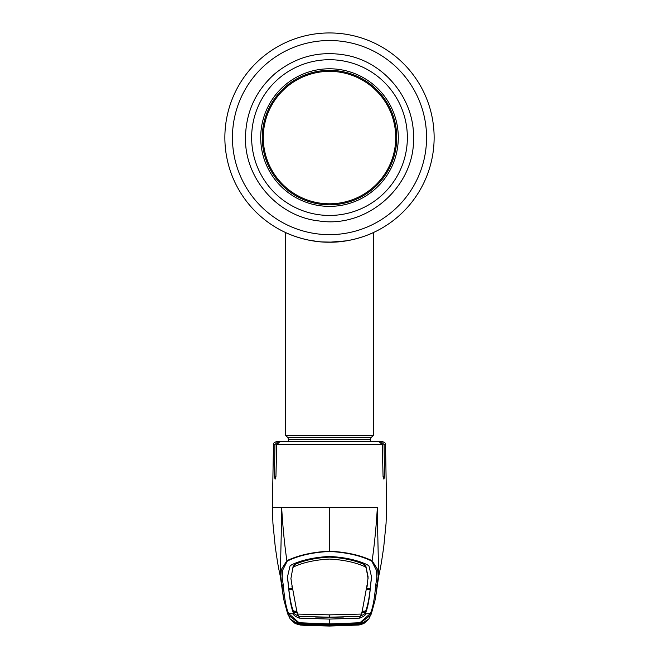 <?xml version="1.0" encoding="UTF-8"?>
<svg xmlns="http://www.w3.org/2000/svg" width="659" height="659" viewBox="0 0 659 659"><rect width="100%" height="100%" fill="white"/><g stroke="black" fill="none" stroke-linecap="round" stroke-linejoin="round"><path stroke-width="0.99" d="M434.133 137.583A104.633 104.633 0 0 1 372.574 232.932L372.574 232.932A104.633 104.633 0 0 1 371.511 233.401A104.633 104.633 0 0 1 371.503 233.41A104.633 104.633 0 0 1 224.867 137.583A104.633 104.633 0 0 1 329.5 32.95A104.633 104.633 0 0 1 434.133 137.583A104.633 104.633 0 0 1 329.5 242.207A104.633 104.633 0 0 1 224.867 137.583A104.633 104.633 0 0 1 329.5 32.95A104.633 104.633 0 0 1 434.133 137.583A104.633 104.633 0 0 1 329.5 242.207A104.633 104.633 0 0 1 224.867 137.583A104.633 104.633 0 0 1 329.5 32.95A104.633 104.633 0 0 1 434.133 137.583M302.259 238.599L303.189 238.846M308.396 240.057L318.478 241.631M322.103 241.952L333.396 242.141M347.861 240.584L347.326 240.683M343.973 241.202L339.237 241.754M333.652 242.125L329.195 242.207M318.486 241.631L311.682 240.683M308.511 240.082L302.86 238.764M298.197 237.421L292.538 235.461M288.7 441.489L287.967 437.675L285.561 435.278L373.439 435.278L373.439 232.536M329.5 242.207C305.669 242.561 285.199 232.429 285.561 232.536C285.207 232.429 305.669 242.57 329.5 242.207C353.315 242.561 373.81 232.429 373.439 232.536C373.81 232.438 353.265 242.57 329.5 242.207M329.566 242.207L346.354 240.848M354.056 239.291L360.382 237.545M363.438 236.556L365.992 235.642M370.366 233.896L372.5 232.965M260.709 137.583A68.791 68.791 0 0 1 329.5 68.783A68.791 68.791 0 0 1 398.291 137.583A68.791 68.791 0 0 1 329.5 206.374A68.791 68.791 0 0 1 260.709 137.583M396.734 137.583A67.234 67.234 0 0 1 329.5 204.817A67.234 67.234 0 0 1 262.266 137.583A67.234 67.234 0 0 1 329.5 70.34A67.234 67.234 0 0 1 396.734 137.583M329.5 203.796A66.221 66.221 0 0 0 395.721 137.583A66.221 66.221 0 0 0 329.5 71.361A66.221 66.221 0 0 0 263.279 137.583A66.221 66.221 0 0 0 329.5 203.796M287.25 561.097L282.456 570.562L282.2 577.877L283.337 585.505C284.457 598.916 286.237 608.273 288.683 613.587L299.079 622.739L329.5 623.908L359.921 622.739L370.317 613.587C372.763 608.273 374.543 598.916 375.663 585.505L376.8 577.869L376.544 570.554L371.75 561.097C360.555 555.578 346.477 552.366 329.5 551.459C312.523 552.366 298.445 555.578 287.25 561.097A1.565 1.046 -113 0 1 286.879 560.718C298.214 555.249 312.415 552.069 329.5 551.179L329.5 507.397L273.254 507.397M287.843 441.489L276.615 441.489L278.131 441.489L274.918 444.578L274.474 476.671L275.091 479.151L275.932 476.671L276.722 444.578L280.083 441.489L378.917 441.489L382.278 444.578L383.068 476.671L383.909 479.151L384.526 476.671L384.082 444.578L380.869 441.489L373.455 441.489M293.576 566.995L293.304 565.397M299.17 616.28C294.73 614.476 292.958 613.158 293.848 612.318L293.823 613.891L288.683 613.587A1.565 1.565 -21.3 0 1 287.316 612.598L283.691 599.212L280.833 576.699L281.327 569.549L286.879 560.718C284.523 544.581 282.785 526.805 281.64 507.397C281.368 543.032 279.795 576.279 281.006 579.154L280.33 576.353C278.436 567.399 278.024 566.015 275.24 546.731L272.933 523.403L272.381 507.397L273.477 444.578C272.702 443.828 273.749 442.807 276.615 441.489M281.294 580.587L281.096 579.722M283.337 585.505A1.565 1.549 -177.3 0 1 281.912 584.311L283.477 598.026M300.076 624.839A0.939 0.42 95 0 1 299.993 624.856L295.273 623.645L290.322 619.155L300.034 625.029L305.306 625.383L329.5 626.05L359.007 624.856L329.5 625.91L304.384 625.177L297.374 624.328L293.914 622.253L299.161 623.521L329.5 624.625L359.987 623.208L329.5 624.411L299.013 623.208L288.148 615.02L287.332 612.631M304.417 624.707L304.384 625.177M354.583 624.707L354.641 625.169M358.941 625.029L368.678 619.155L363.727 623.645L358.957 625.029L329.5 626.05L300.043 625.029M329.5 507.397L377.36 507.397C377.632 543.032 379.205 576.279 377.994 579.154L375.523 598.026M371.75 561.097A1.565 1.046 -67 0 0 372.121 560.718L377.673 569.549L378.167 576.691L375.317 599.196L371.684 612.598A1.565 1.565 -158.7 0 1 370.317 613.587L365.185 613.883C366.075 614.789 364.287 616.198 359.83 618.109L329.5 619.089L329.5 624.411M371.668 612.623L370.852 615.02L359.987 623.208L359.921 622.739M362.252 623.183L359.814 623.529A0.939 0.461 87.2 0 0 359.839 623.521L365.086 622.253L364.789 622.747L359.007 624.856A0.939 0.42 -95 0 1 358.924 624.839M362.211 623.192L364.773 622.343L363.957 622.129M359.814 623.529L354.979 623.801L354.921 623.332M354.979 623.801L329.5 624.625L304.021 623.801L304.079 623.332M304.021 623.801L299.186 623.529A0.939 0.461 -87.2 0 1 299.161 623.521L299.079 622.739M299.186 623.529L296.748 623.183M361.7 612.499L365.152 612.318L365.185 613.875C367.664 608.636 369.444 599.295 370.523 585.843L370.539 586.329M288.461 586.329L287.415 577.152L290.042 565.933L291.896 564.639C302.003 559.969 314.541 557.242 329.5 556.46C344.459 557.242 356.997 559.969 367.104 564.639L368.958 565.933L371.585 577.152L370.523 585.843M370.515 585.662L371.561 576.312M367.055 584.97L361.676 614.073L360.325 616.289L329.5 617.228L343.372 617.038M368.076 578.553L365.72 565.43L368.109 576.93L367.03 587.078M365.72 565.43L364.691 564.722L364.666 566.575C355.209 562.316 343.479 559.821 329.5 559.063C315.521 559.821 303.791 562.316 294.334 566.575L294.309 564.722C303.733 560.422 315.463 557.876 329.5 557.11C343.537 557.876 355.267 560.422 364.691 564.722M366.832 588.487L370.284 588.289L370.506 585.332M370.152 588.298L370.169 589.401C369.015 599.188 367.5 606.412 365.63 611.082L362.178 611.28M370.169 589.401L366.717 589.607M359.83 616.28C364.27 614.476 366.042 613.158 365.152 612.318L365.185 613.875M365.16 612.302L365.432 611.091M361.989 611.774L365.44 611.585M288.477 585.843C289.556 599.295 291.336 608.636 293.815 613.875L293.815 613.883C292.925 614.789 294.713 616.198 299.17 618.109L329.5 619.089M361.676 614.056L329.5 614.855L297.324 614.064L298.832 616.305L329.5 617.228L315.628 617.038M297.3 612.499L293.848 612.318L293.568 611.091M297.011 611.774L293.56 611.585M365.696 567.259L364.666 566.575M292.168 588.487L288.716 588.289L288.494 585.332M288.485 585.662L287.439 576.312M291.97 585.274L290.924 578.553L293.28 565.43L294.309 564.722M293.28 565.43L290.924 578.553M291.945 584.97L297.324 614.064M293.304 567.259L294.334 566.575M291.986 586.049L291.97 587.078M288.848 588.298L288.831 589.401C289.985 599.188 291.5 606.412 293.37 611.082L296.822 611.28M288.831 589.401L292.283 589.607M293.84 612.302L293.815 613.875M329.5 551.459L329.5 551.179C346.585 552.069 360.786 555.249 372.121 560.718C374.477 544.581 376.215 526.805 377.36 507.397L377.656 507.397M377.706 580.579L378.67 576.353C380.564 567.399 380.976 566.007 383.76 546.723L386.067 523.403L386.619 507.397L385.523 444.578L384.082 444.578M375.663 585.505A1.565 1.549 -2.7 0 0 377.088 584.311L377.904 579.722M365.696 565.397L365.424 566.995M380.869 441.489L382.385 441.489L380.869 441.489M285.545 441.489L278.131 441.489M299.359 623.373L299.721 623.925L298.766 624.378L298.395 623.826L299.186 623.562L303.511 623.768M329.5 624.625L303.511 623.809M299.186 623.562L294.672 622.656L299.977 624.831L329.5 625.877L359.023 624.831L329.5 625.729L329.5 625.259L355.432 624.46L358.471 624.139L359.641 623.373L360.605 623.826L359.171 624.608A0.939 0.75 82.9 0 1 358.471 624.139M360.605 623.826L359.682 623.818A0.939 0.783 89.7 0 1 359.616 623.818L329.5 624.856L299.384 623.818A0.939 0.783 90.3 0 1 299.318 623.818L329.5 624.856L359.682 623.818L364.328 622.656L359.023 624.831M360.078 623.76L359.616 623.818A0.939 0.783 89.7 0 1 359.559 623.818M355.876 623.974L355.786 623.513M303.124 623.974L303.214 623.513M298.922 623.76L299.384 623.818A0.939 0.783 90.3 0 0 299.441 623.818M360.234 624.378L359.221 623.826M355.506 624.93L355.407 624.007M299.779 623.826L303.568 624.46L303.593 624.007M303.494 624.93L303.568 624.46L329.5 625.259L329.5 625.729L298.766 624.378M300.529 624.139A0.939 0.75 97.1 0 1 299.829 624.608L299.977 624.831M359.814 623.562L329.5 624.666M426.562 137.583A97.062 97.062 0 0 1 329.5 234.645A97.062 97.062 0 0 1 232.438 137.583A97.062 97.062 0 0 1 329.5 40.52A97.062 97.062 0 0 1 426.562 137.583M287.967 437.675L371.033 437.675L373.439 435.278M288.7 439.454L370.3 439.454L371.033 437.675M251.639 137.583A77.861 77.861 0 0 1 329.5 59.714A77.861 77.861 0 0 1 407.361 137.583A77.861 77.861 0 0 1 329.5 215.444A77.861 77.861 0 0 1 251.639 137.583M382.278 444.578L276.722 444.578M274.918 444.578L273.477 444.578M367.03 585.274L367.014 586.049M329.5 617.228L329.5 614.855M359.83 616.33L359.83 618.109M299.17 616.33L299.17 618.109M275.932 476.671L274.474 476.671M384.526 476.671L383.068 476.671M285.561 435.278L285.561 232.536M370.3 441.489L370.3 439.454M413.531 137.583C414.239 98.842 384.617 62.457 346.543 55.298C319.837 50.389 295.965 56.517 274.927 73.684C255.783 90.687 245.964 111.981 245.469 137.583C244.604 178.671 278.106 216.654 318.972 220.946C367.211 228.549 415.03 186.398 413.531 137.583M280.273 576.106L283.51 598.232M368.933 618.752L371.692 612.582M378.727 576.106L375.49 598.232M296.789 623.192L294.227 622.343L295.043 622.129M287.308 612.582L290.067 618.752M385.523 444.578C386.298 443.828 385.251 442.807 382.385 441.489"/></g></svg>
